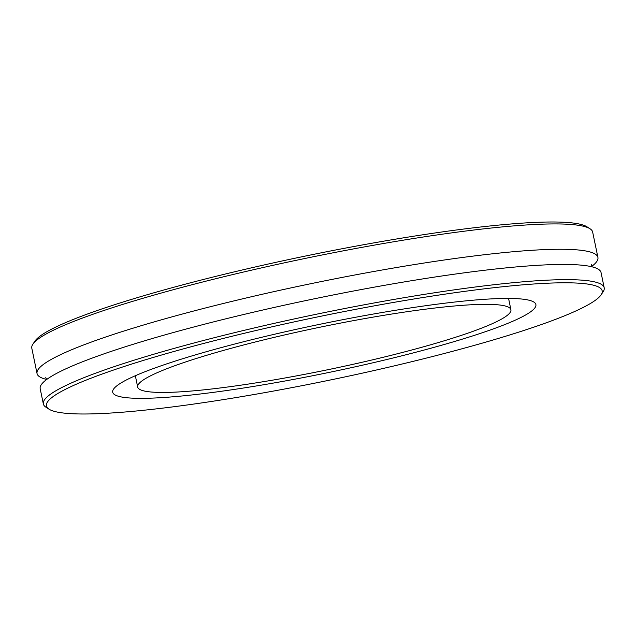 <?xml version="1.0" encoding="UTF-8"?>
<svg xmlns="http://www.w3.org/2000/svg" width="636" height="636" viewBox="0 0 636 636"><rect width="100%" height="100%" fill="white"/><g stroke="black" fill="none" stroke-linecap="round" stroke-linejoin="round"><path stroke-width="0.95" d="M601.107 294.818L603.119 291.789A286.383 32.468 168.3 0 0 604.2 287.782A286.383 32.468 168.3 0 0 568.497 279.657A286.383 32.468 168.3 0 0 249.749 329.011A286.383 32.468 168.3 0 0 43.343 403.932A286.383 32.468 168.3 0 0 45.919 407.183L48.972 409.155A283.775 32.174 -11.7 0 1 317.769 316.887A283.775 32.174 -11.7 0 1 601.107 294.818A283.775 32.174 -11.7 0 1 382.196 368.681A283.775 32.174 -11.7 0 1 81.79 413.988A283.775 32.174 -11.7 0 1 48.972 409.155M139.634 398.343A216.089 24.502 -11.7 0 1 112.699 392.213A216.089 24.502 -11.7 0 1 268.448 335.673A216.089 24.502 -11.7 0 1 508.951 298.435A216.089 24.502 -11.7 0 1 535.894 304.572A216.089 24.502 -11.7 0 1 380.145 361.105A216.089 24.502 -11.7 0 1 139.634 398.343M43.343 403.932L40.187 388.723A286.383 32.468 -11.7 0 1 246.601 313.802A286.383 32.468 -11.7 0 1 565.348 264.449A286.383 32.468 -11.7 0 1 601.052 272.574L604.2 287.782M590.081 228.809L587.028 226.837A283.775 32.174 168.3 0 0 305.185 256.093A283.775 32.174 168.3 0 0 34.893 341.174L32.881 344.203A286.383 32.468 -11.7 0 1 253.796 269.648A286.383 32.468 -11.7 0 1 556.961 223.928A286.383 32.468 -11.7 0 1 590.081 228.809A286.383 32.468 -11.7 0 1 592.657 232.06L597.912 257.397A286.383 32.468 -11.7 0 1 591.416 266.635M46.674 379.446A286.383 32.468 -11.7 0 1 37.047 373.547L31.8 348.21A286.383 32.468 -11.7 0 1 32.881 344.203M37.047 373.547A286.383 32.468 -11.7 0 1 243.461 298.626A286.383 32.468 -11.7 0 1 562.208 249.272A286.383 32.468 -11.7 0 1 597.912 257.397M161.441 392.444A190.569 21.608 -11.7 0 1 137.678 387.038A190.569 21.608 -11.7 0 1 275.038 337.175A190.569 21.608 -11.7 0 1 487.152 304.334A190.569 21.608 -11.7 0 1 510.907 309.748A190.569 21.608 -11.7 0 1 373.555 359.602A190.569 21.608 -11.7 0 1 161.441 392.444M45.752 377.665L46.682 379.485M591.424 266.675L591.552 264.656M510.907 309.748L508.569 298.435M137.678 387.038L135.341 375.725"/></g></svg>

